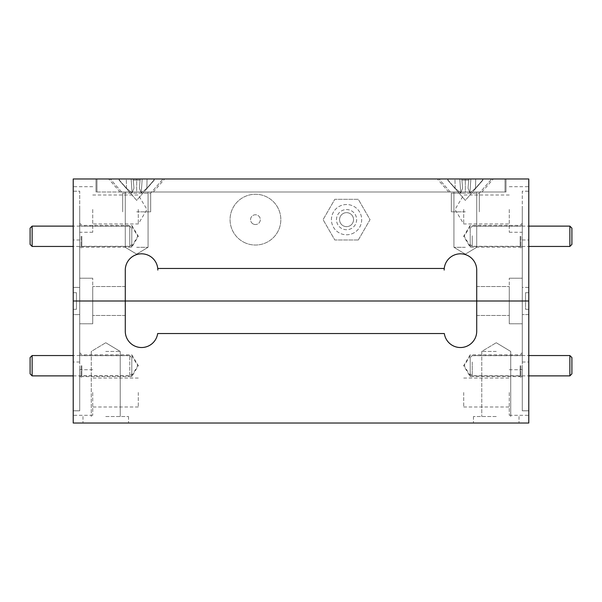 <?xml version="1.0" encoding="UTF-8"?>
<svg xmlns="http://www.w3.org/2000/svg" width="602" height="602" viewBox="0 0 602 602"><rect width="100%" height="100%" fill="white"/><g stroke="black" fill="none" stroke-linecap="round" stroke-linejoin="round"><path stroke-width="0.45" stroke-dasharray="3.01 2.26" d="M154.24 180.148L146.873 188.223L141.259 192.903L139.378 188.223L140.078 180.148L133.26 180.148L133.968 188.223L132.079 192.903L126.465 188.223L119.098 180.148L126.465 188.223L132.079 192.903L133.968 188.223L133.155 178.975L140.183 178.975L131.146 178.975L142.192 178.975L126.307 178.975L133.155 178.975L133.968 188.223L133.155 178.975L133.26 180.148L140.078 180.148L140.183 178.975L147.038 178.975L140.183 178.975L139.378 188.223L141.259 192.903L142.192 178.975L153.886 178.975L142.192 178.975L141.259 192.903L146.873 188.223L147.038 178.975L154.24 178.975L147.038 178.975L146.873 188.223L153.909 180.148L153.886 178.975L154.24 180.148L154.24 178.975L154.24 180.148L146.873 188.223L141.259 192.903L139.378 188.223L140.183 178.975L139.378 188.223L140.078 180.148L133.26 180.148L133.968 188.223L132.079 192.903L131.146 178.975L119.452 178.975L131.146 178.975L132.079 192.903L126.465 188.223L126.307 178.975L119.098 178.975L126.307 178.975L126.465 188.223L119.429 180.148L119.452 178.975L119.098 180.148L126.465 188.223L132.079 192.903L133.968 188.223L133.155 178.975L133.968 188.223L133.155 178.975L133.26 180.148L140.078 180.148L140.183 178.975L139.378 188.223L141.259 192.903L142.192 178.975L141.259 192.903L146.873 188.223L147.038 178.975L146.873 188.223L153.909 180.148L153.886 178.975L154.24 180.148L136.669 200.368L119.098 180.148L119.098 178.975L119.098 180.148L136.669 200.368L154.24 180.148M136.669 193.197L122.68 193.197L110.309 178.975L163.029 178.975L110.309 178.975L163.029 178.975L110.309 178.975L122.68 193.197L150.666 193.197L163.029 178.975L150.666 193.197L136.669 193.197M136.669 211.836L150.666 211.836L136.669 211.836M131.793 244.42L131.793 228.15L131.793 244.42L129.754 246.451L129.754 226.119L129.754 246.451L73.218 246.451M131.793 228.15L129.754 226.119L73.218 226.119M32.132 246.451L32.132 226.119M30.1 228.15L30.1 244.42M30.1 357.58L30.1 373.85M32.132 375.881L32.132 355.549M131.793 357.626L131.793 373.85L131.793 357.626M129.754 375.821L129.754 355.549L129.754 375.821M470.207 368.657L470.207 357.58L470.207 368.657M472.246 362.035L472.246 375.881L472.246 362.035M571.9 373.85L571.9 357.58M569.868 355.549L569.868 375.881M470.207 236.684L470.207 228.15L470.207 236.684M472.246 235.788L472.246 246.451L472.246 235.788M571.9 244.42L571.9 228.15M569.868 226.119L569.868 246.451M140.078 180.148L139.378 188.223L140.078 180.148M119.429 180.148L119.452 178.975L119.429 180.148M126.465 188.223L126.307 178.975L126.465 188.223M132.079 192.903L131.146 178.975L132.079 192.903M482.902 180.148L475.535 188.223L469.921 192.903L468.032 188.223L468.74 180.148L461.922 180.148L462.622 188.223L460.741 192.903L455.127 188.223L447.76 180.148L455.127 188.223L460.741 192.903L462.622 188.223L461.817 178.975L468.845 178.975L459.808 178.975L470.854 178.975L454.962 178.975L461.817 178.975L462.622 188.223L461.817 178.975L461.922 180.148L468.74 180.148L468.845 178.975L475.693 178.975L468.845 178.975L468.032 188.223L469.921 192.903L470.854 178.975L482.548 178.975L470.854 178.975L469.921 192.903L475.535 188.223L475.693 178.975L482.902 178.975L475.693 178.975L475.535 188.223L482.571 180.148L482.548 178.975L482.902 180.148L482.902 178.975L482.902 180.148L475.535 188.223L469.921 192.903L468.032 188.223L468.845 178.975L468.032 188.223L468.74 180.148L461.922 180.148L462.622 188.223L460.741 192.903L459.808 178.975L448.114 178.975L459.808 178.975L460.741 192.903L455.127 188.223L454.962 178.975L447.76 178.975L454.962 178.975L455.127 188.223L448.091 180.148L448.114 178.975L447.76 180.148L455.127 188.223L460.741 192.903L462.622 188.223L461.817 178.975L462.622 188.223L461.817 178.975L461.922 180.148L468.74 180.148L468.845 178.975L468.032 188.223L469.921 192.903L470.854 178.975L469.921 192.903L475.535 188.223L475.693 178.975L475.535 188.223L482.571 180.148L482.548 178.975L482.902 180.148L465.331 200.368L447.76 180.148L447.76 178.975L447.76 180.148L465.331 200.368L482.902 180.148M465.331 193.197L451.334 193.197L438.971 178.975L491.691 178.975L438.971 178.975L491.691 178.975L438.971 178.975L451.334 193.197L479.32 193.197L491.691 178.975L479.32 193.197L451.334 193.197L465.331 193.197M465.331 211.836L451.334 211.836L465.331 211.836M468.74 180.148L468.032 188.223L468.74 180.148M448.091 180.148L448.114 178.975L448.091 180.148M455.127 188.223L454.962 178.975L455.127 188.223M460.741 192.903L459.808 178.975L460.741 192.903M522.273 365.715L522.273 378.733L522.273 365.715M520.158 365.715L520.158 376.619L520.158 365.715M470.207 365.715L470.207 376.619L470.207 365.715M520.896 365.715L520.896 375.723L520.896 365.715M522.273 410.797L522.273 392.519L522.273 410.797L528.782 410.797L528.782 415.297L528.782 410.797L522.273 410.797L522.273 314.59L522.273 410.797M509.262 392.519L509.262 415.297L509.262 392.519M79.727 365.715L79.727 378.733L79.727 365.715M81.842 365.715L81.842 376.619L81.842 365.715M131.793 365.715L131.793 376.619L131.793 365.715M81.104 365.715L81.104 375.723L81.104 365.715M79.727 410.797L79.727 392.519L79.727 410.797L73.218 410.797L73.218 415.297L73.218 410.797L79.727 410.797L79.727 301L73.218 301L76.469 301L76.469 309.3L73.218 309.3L76.469 309.3L76.469 301L73.218 301L125.284 301L125.284 315.478L125.284 301L92.738 301L92.738 315.478L92.738 301L125.284 301L125.284 315.478L125.284 301L92.738 301L92.738 315.478L92.738 301L79.727 301L79.727 410.797M92.738 392.519L92.738 415.297L92.738 392.519M105.756 416.516L128.535 416.516L105.756 416.516M105.756 351.44L120.234 351.44L105.756 351.44M105.756 423.025L128.535 423.025L105.756 423.025M496.244 416.516L473.465 416.516L496.244 416.516M496.244 351.44L481.766 351.44L496.244 351.44M496.244 423.025L473.465 423.025L496.244 423.025M138.294 392.519L138.294 406.997L138.294 392.519M463.706 392.519L463.706 406.997L463.706 392.519M73.218 309.3L73.218 362.013L73.218 301L92.738 301L73.218 301L73.218 423.025L528.782 423.025L528.782 301L525.531 301L525.531 309.3L528.782 309.3L525.531 309.3L525.531 301L528.782 301L476.716 301L476.716 315.478L476.716 301L509.262 301L476.716 301L476.716 315.478L476.716 301L509.262 301L509.262 315.478L509.262 301L73.218 301L73.218 314.59L79.727 314.59L73.218 314.59L73.218 410.797L73.218 301L76.469 301L76.469 292.7L73.218 292.7L73.218 301L76.469 301L76.469 292.7L73.218 292.7L73.218 301L79.727 301L79.727 362.013L79.727 301L73.218 301L73.218 239.987L73.218 301L92.738 301L92.738 323.778L92.738 301L92.738 323.778L92.738 301L125.284 301L125.284 331.266A16.269 16.269 0 0 0 140.409 347.489A16.269 16.269 0 0 0 157.664 333.538L444.336 333.538L157.664 333.538A16.269 16.269 0 0 1 140.409 347.489A16.269 16.269 0 0 1 125.284 331.266A16.269 16.269 0 0 0 140.409 347.489A16.269 16.269 0 0 0 157.664 333.538L444.336 333.538A16.269 16.269 0 0 0 461.591 347.489A16.269 16.269 0 0 0 476.716 331.266A16.269 16.269 0 0 1 461.591 347.489A16.269 16.269 0 0 1 444.336 333.538A16.269 16.269 0 0 0 461.591 347.489A16.269 16.269 0 0 0 476.716 331.266L476.716 286.522L476.716 301L509.262 301L509.262 315.478L509.262 301L528.782 301L528.782 362.013L528.782 301L509.262 301L522.273 301L509.262 301L509.262 323.778L509.262 301L509.262 323.778L509.262 301L476.716 301L476.716 286.522L476.716 301L509.262 301L509.262 286.522L509.262 301L125.284 301L125.284 331.266L125.284 286.522L125.284 301L92.738 301L92.738 286.522L92.738 301L125.284 301L125.284 286.522L125.284 301L92.738 301L92.738 286.522L92.738 301L73.218 301L73.218 287.41L79.727 287.41L79.727 191.203L73.218 191.203L73.218 309.3M528.782 309.3L528.782 301L528.782 314.59L522.273 314.59L528.782 314.59L528.782 410.797L528.782 301L525.531 301L525.531 292.7L528.782 292.7L528.782 301L525.531 301L525.531 292.7L528.782 292.7L528.782 301L528.782 239.987L528.782 301L522.273 301L522.273 362.013L522.273 301L528.782 301L509.262 301L509.262 286.522L509.262 301L528.782 301L476.716 301L476.716 270.087A16.269 16.269 0 0 0 460.447 253.818A16.269 16.269 0 0 0 444.178 270.087A16.269 16.269 0 0 1 460.447 253.818A16.269 16.269 0 0 1 476.716 270.087A16.269 16.269 0 0 0 460.447 253.818A16.269 16.269 0 0 0 444.178 270.087L444.178 268.462L157.822 268.462L157.822 270.087A16.269 16.269 0 0 0 141.553 253.818A16.269 16.269 0 0 0 125.284 270.087L125.284 301L73.218 301L73.218 178.975L528.782 178.975L528.782 301L528.782 287.41L522.273 287.41L522.273 191.203L528.782 191.203L528.782 287.41L528.782 186.703L528.782 191.203L522.273 191.203L522.273 287.41L528.782 287.41L528.782 309.3M79.727 392.519L79.727 369.741L79.727 392.519M522.273 392.519L522.273 369.741L522.273 392.519M244.946 242.756A25.382 25.382 0 0 1 232.334 209.15A25.382 25.382 0 0 1 265.941 196.538A25.382 25.382 0 0 1 278.553 230.145A25.382 25.382 0 0 1 244.946 242.756A25.382 25.382 0 0 1 232.334 209.15A25.382 25.382 0 0 1 265.941 196.538A25.382 25.382 0 0 1 278.553 230.145A25.382 25.382 0 0 1 244.946 242.756M253.427 224.094A4.884 4.884 0 0 1 250.996 217.631A4.884 4.884 0 0 1 257.46 215.207A4.884 4.884 0 0 1 259.891 221.664A4.884 4.884 0 0 1 253.427 224.094A4.884 4.884 0 0 1 250.996 217.631A4.884 4.884 0 0 1 257.46 215.207A4.884 4.884 0 0 1 259.891 221.664A4.884 4.884 0 0 1 253.427 224.094M354.119 232.756A15.133 15.133 0 0 1 333.455 227.217A15.133 15.133 0 0 1 338.994 206.546A15.133 15.133 0 0 1 359.657 212.085A15.133 15.133 0 0 1 354.119 232.756A15.133 15.133 0 0 1 333.455 227.217A15.133 15.133 0 0 1 338.994 206.546A15.133 15.133 0 0 1 359.657 212.085A15.133 15.133 0 0 1 354.119 232.756M351.598 228.384A10.091 10.091 0 0 1 337.82 224.689A10.091 10.091 0 0 1 341.515 210.911A10.091 10.091 0 0 1 355.293 214.605A10.091 10.091 0 0 1 351.598 228.384A10.091 10.091 0 0 1 337.82 224.689A10.091 10.091 0 0 1 341.515 210.911A10.091 10.091 0 0 1 355.293 214.605A10.091 10.091 0 0 1 351.598 228.384M343.057 213.59A6.998 6.998 0 0 1 352.614 216.148A6.998 6.998 0 0 1 350.055 225.705A6.998 6.998 0 0 1 340.499 223.146A6.998 6.998 0 0 1 343.057 213.59A6.998 6.998 0 0 1 352.614 216.148A6.998 6.998 0 0 1 350.055 225.705A6.998 6.998 0 0 1 340.499 223.146A6.998 6.998 0 0 1 343.057 213.59M358.295 239.987L334.817 239.987L323.071 219.647L334.817 199.307L358.295 199.307L370.042 219.647L358.295 239.987L334.817 239.987L323.071 219.647L334.817 199.307L358.295 199.307L370.042 219.647L358.295 239.987M136.669 178.975L505.033 178.975L95.996 178.975L136.669 178.975L136.669 191.993L120.001 191.993L505.033 191.993L95.996 191.993L481.999 191.993L136.669 191.993L136.669 178.975M96.967 178.975L96.967 191.993L96.967 178.975M505.033 178.975L505.033 191.993L505.033 178.975M522.273 236.285L522.273 249.303L522.273 236.285M520.158 236.285L520.158 247.189L520.158 236.285M470.207 236.285L470.207 247.189L470.207 236.285M520.896 236.285L520.896 246.293L520.896 236.285M509.262 209.481L509.262 232.259L509.262 209.481M463.706 209.481L463.706 223.959L463.706 209.481M522.273 209.481L522.273 232.259L522.273 209.481M79.727 236.285L79.727 249.303L79.727 236.285M81.842 236.285L81.842 247.189L81.842 236.285M131.793 236.285L131.793 247.189L131.793 236.285M81.104 236.285L81.104 246.293L81.104 236.285M92.738 209.481L92.738 232.259L92.738 209.481M138.294 209.481L138.294 223.959L138.294 209.481M79.727 209.481L79.727 287.41L73.218 287.41L73.218 186.703L73.218 191.203L79.727 191.203L79.727 209.481M136.669 247.309L148.062 247.309L136.669 247.309M465.331 247.309L453.938 247.309L465.331 247.309M79.727 301L92.738 301L79.727 301L79.727 239.987L79.727 301M509.262 301L522.273 301L509.262 301L509.262 278.222L509.262 301M465.331 178.975L506.004 178.975L465.331 178.975L465.331 191.993L506.004 191.993L465.331 191.993L465.331 178.975M125.284 270.087L125.284 301L125.284 270.087A16.269 16.269 0 0 1 141.553 253.818A16.269 16.269 0 0 1 157.822 270.087A16.269 16.269 0 0 0 141.553 253.818A16.269 16.269 0 0 0 125.284 270.087M444.178 268.462L444.178 270.087L444.178 268.462L157.822 268.462L157.822 270.087L157.822 268.462L444.178 268.462M95.996 191.993L95.996 178.975L95.996 191.993M506.004 178.975L506.004 191.993L506.004 178.975M92.738 301L92.738 278.222L92.738 301M522.273 301L522.273 239.987L522.273 301M150.666 211.836L150.666 193.197L150.666 211.836M122.68 211.836L122.68 193.197L122.68 211.836M131.793 357.58L129.754 355.549L73.218 355.549M73.218 375.881L129.754 375.881L131.793 373.85M470.207 373.85L472.246 375.881L528.782 375.881M470.207 357.58L472.246 355.549L528.782 355.549M470.207 244.42L472.246 246.451L528.782 246.451M470.207 228.15L472.246 226.119L528.782 226.119M479.32 211.836L479.32 193.197L479.32 211.836M451.334 211.836L451.334 193.197L451.334 211.836M522.273 352.697L520.158 354.811L470.207 354.811L463.66 365.715L470.207 376.619L520.158 376.619L522.273 378.733M522.273 354.322L520.896 355.707L470.207 355.707L464.202 365.715L470.207 375.723L520.896 375.723L522.273 377.1M509.262 415.297L528.782 415.297M79.727 352.697L81.842 354.811L131.793 354.811L138.34 365.715L131.793 376.619L81.842 376.619L79.727 378.733M79.727 354.322L81.104 355.707L131.793 355.707L137.798 365.715L131.793 375.723L81.104 375.723L79.727 377.1M92.738 415.297L73.218 415.297M91.278 351.44L91.278 416.516L91.278 351.44L105.756 342.734L91.278 351.44M82.978 416.516L82.978 423.025L82.978 416.516M481.766 351.44L481.766 416.516L481.766 351.44L496.244 342.734L481.766 351.44M473.465 416.516L473.465 423.025L473.465 416.516M138.294 406.997L92.738 406.997M463.706 406.997L509.262 406.997M476.716 315.478L509.262 315.478L476.716 315.478M463.706 378.041L509.262 378.041M125.284 315.478L92.738 315.478L125.284 315.478M138.294 378.041L92.738 378.041M128.535 416.516L128.535 423.025L128.535 416.516M105.756 342.734L120.234 351.44L120.234 416.516L120.234 351.44L105.756 342.734M519.022 416.516L519.022 423.025L519.022 416.516M496.244 342.734L510.722 351.44L510.722 416.516L510.722 351.44L496.244 342.734M79.727 362.013L73.218 362.013M92.738 323.778L79.727 323.778L92.738 323.778M92.738 369.741L79.727 369.741M522.273 362.013L528.782 362.013M509.262 323.778L522.273 323.778L509.262 323.778M509.262 369.741L522.273 369.741M120.001 191.993L108.684 178.975L120.001 191.993M448.663 191.993L437.345 178.975L448.663 191.993M153.337 191.993L164.655 178.975L153.337 191.993M481.999 191.993L493.316 178.975L481.999 191.993M522.273 223.267L520.158 225.381L470.207 225.381L463.66 236.285L470.207 247.189L520.158 247.189L522.273 249.303M522.273 224.9L520.896 226.277L470.207 226.277L464.202 236.285L470.207 246.293L520.896 246.293L522.273 247.678M509.262 195.003L463.706 195.003L454.999 209.481L463.706 223.959L509.262 223.959M509.262 232.259L522.273 232.259M79.727 223.267L81.842 225.381L131.793 225.381L138.34 236.285L131.793 247.189L81.842 247.189L79.727 249.303M79.727 224.9L81.104 226.277L131.793 226.277L137.798 236.285L131.793 246.293L81.104 246.293L79.727 247.678M92.738 195.003L138.294 195.003L147.001 209.481L138.294 223.959L92.738 223.959M92.738 232.259L79.727 232.259M125.284 247.309L125.284 191.993L125.284 247.309L136.669 254.149L125.284 247.309M453.938 247.309L453.938 191.993L453.938 247.309L465.331 254.149L453.938 247.309M476.716 286.522L509.262 286.522L476.716 286.522M125.284 286.522L92.738 286.522L125.284 286.522M136.669 254.149L148.062 247.309L148.062 191.993L148.062 247.309L136.669 254.149M465.331 254.149L476.716 247.309L476.716 191.993L476.716 247.309L465.331 254.149M79.727 239.987L73.218 239.987M92.738 186.703L73.218 186.703M92.738 278.222L79.727 278.222L92.738 278.222M522.273 239.987L528.782 239.987M509.262 186.703L528.782 186.703M509.262 278.222L522.273 278.222L509.262 278.222"/><path stroke-width="0.9" d="M32.132 246.451L30.1 244.42L30.1 228.15L32.132 226.119L32.132 246.451L73.218 246.451M32.132 226.119L73.218 226.119M32.132 375.881L30.1 373.85L30.1 357.58L32.132 355.549L32.132 375.881L73.218 375.881M569.868 355.549L571.9 357.58L571.9 373.85L569.868 375.881L569.868 355.549L528.782 355.549M569.868 226.119L571.9 228.15L571.9 244.42L569.868 246.451L569.868 226.119L528.782 226.119M476.716 301L125.284 301L125.284 331.266A16.269 16.269 0 0 0 140.409 347.489A16.269 16.269 0 0 0 157.664 333.538L444.336 333.538A16.269 16.269 0 0 0 461.591 347.489A16.269 16.269 0 0 0 476.716 331.266L476.716 301L528.782 301L528.782 423.025L73.218 423.025L73.218 301L528.782 301L528.782 178.975L73.218 178.975L73.218 301L125.284 301L125.284 270.087A16.269 16.269 0 0 1 141.553 253.818A16.269 16.269 0 0 1 157.822 270.087L157.822 268.462L444.178 268.462L444.178 270.087A16.269 16.269 0 0 1 460.447 253.818A16.269 16.269 0 0 1 476.716 270.087L476.716 301M32.132 355.549L73.218 355.549M528.782 375.881L569.868 375.881M528.782 246.451L569.868 246.451"/></g></svg>
